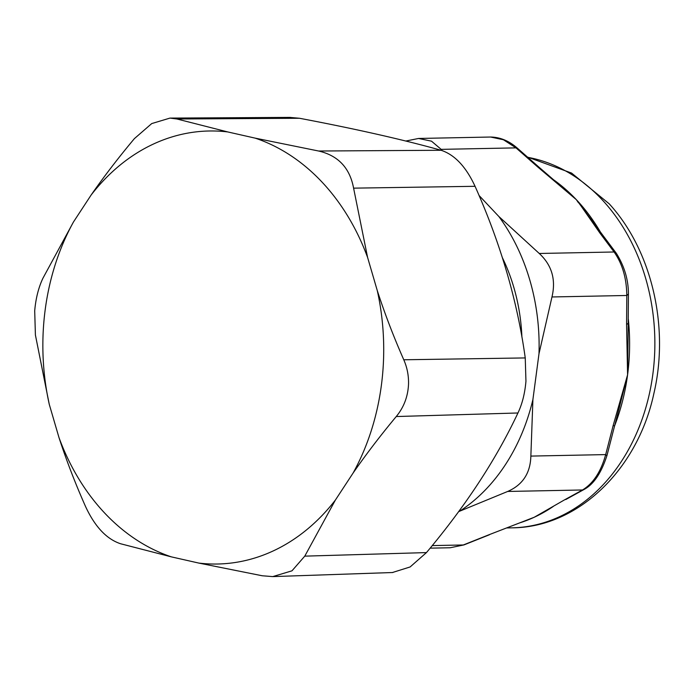 <?xml version="1.0" encoding="UTF-8"?>
<svg xmlns="http://www.w3.org/2000/svg" width="694" height="694" viewBox="0 0 694 694"><rect width="100%" height="100%" fill="white"/><g stroke="black" fill="none" stroke-linecap="round" stroke-linejoin="round"><path stroke-width="1.04" d="M578.666 202.57L599.824 232.932L601.88 233.991L576.376 199.707L560.318 185.619M520.3 522.695A186.235 146.555 -91.1 0 0 534.25 517.247L488.671 534.874L534.25 517.247L564.404 499.932L534.25 517.247A186.235 146.555 -91.1 0 0 553.326 506.412M619.386 407.309L627.584 374.812L628.053 340.65M578.206 202.44L576.376 199.707L537.512 166.786L538.752 166.968L561.09 186.261M613.982 425.76L613.166 425.509L627.584 374.812L626.578 324.419L628.191 323.387L628.053 340.78M442.017 150.546L441.167 149.366L515.998 147.874L537.512 166.786M498.847 216.493A187.675 147.692 88.9 0 1 538.986 353.758L551.973 296.963C556.085 279.63 551.851 265.134 539.255 253.475L498.847 216.493L479.042 195.474M517.056 147.9L515.998 147.874L503.41 139.746L490.589 137.03C500.036 137.186 508.858 140.804 517.056 147.9L538.752 166.968M463.939 544.92L450.206 547.757L463.939 544.92L489.417 534.77M538.986 353.758L532.914 399.51A187.675 147.692 88.9 0 1 459.749 511.166L507.678 491.456L582.509 489.973L564.404 499.932M459.749 511.166L458.578 511.704M628.313 319.145A186.235 146.555 -91.1 0 1 627.584 374.812A186.235 146.555 -91.1 0 1 614.598 425.864L607.033 455.281C601.377 472.909 593.734 484.299 584.105 489.452L582.509 489.973C593.205 483.51 600.935 471.72 605.689 454.596L606.304 455.29M532.914 399.51L530.858 456.088C530.416 473.117 522.686 484.906 507.678 491.456M601.88 233.991L616.35 253.327C624.418 266.288 628.443 279.882 628.417 294.091L626.803 295.479L626.578 324.419M616.35 253.327L614.086 251.991C622.371 263.729 626.604 278.225 626.803 295.479L551.973 296.963M405.808 141.038L418.569 138.462L431.512 141.177L441.167 149.366M502.361 257.639A166.022 130.645 88.9 0 1 521.905 337.05M392.414 572.524L410.119 566.955L426.463 552.589C465.743 505.796 496.236 459.263 517.941 412.982C522.218 403.986 524.89 393.403 525.948 381.232L525.245 357.931C517.29 300.589 500.556 243.377 475.06 186.304C465.986 166.733 454.674 154.727 441.124 150.277C402.746 139.555 355.519 128.884 299.452 118.258L289.814 117.407M353.116 473.013C366.007 454.423 380.39 435.598 396.248 416.539C403.943 407.204 408.037 396.309 408.54 383.851C408.714 375.454 407.126 367.43 403.778 359.778C393.533 336.529 384.71 313.488 377.302 290.673A216.554 170.412 88.9 0 1 381.978 380.451A216.554 170.412 88.9 0 1 353.116 473.013L335.402 500.036L304.77 556.146L426.463 552.589M227.762 131.938L176.935 118.995L169.961 118.093L151.734 123.575L134.41 138.609C118.492 157.607 104.074 176.397 91.166 194.971A216.554 170.412 88.9 0 1 227.762 131.938L255.184 138.141A216.554 170.412 88.9 0 1 367.594 257.448L353.593 188.152C349.828 167.922 338.169 155.543 318.607 151.014L441.124 150.277M367.594 257.448L377.302 290.673M255.184 138.141L318.607 151.014M91.166 194.971L73.46 221.993L42.933 278.225C38.543 287.498 35.793 298.368 34.7 310.834L35.403 334.985L49.265 404.342A216.554 170.412 88.9 0 1 44.598 314.564A216.554 170.412 88.9 0 1 73.46 221.993M335.402 500.036A216.554 170.412 88.9 0 1 198.805 563.077L171.383 556.874A216.554 170.412 88.9 0 1 58.981 437.567L49.265 404.342M58.981 437.567C66.398 460.374 75.264 483.388 85.588 506.611C94.939 526.729 106.598 539.108 120.574 543.749L171.383 556.874M198.805 563.077L262.245 575.768L272.742 576.601L291.974 570.824L304.77 556.146M527.778 157.165L571.57 173.066L609.219 203.828C651.918 250.491 669.563 327.004 653.861 393.576C637.76 469.135 578.31 527.527 511.999 527.839A186.235 146.555 88.9 0 0 646.261 406.19A186.235 146.555 88.9 0 0 604.266 202.075A186.235 146.555 -91.1 0 0 528.004 157.365M600.579 232.325A186.235 146.555 -91.1 0 0 579.022 202.579A186.235 146.555 -91.1 0 0 576.376 199.707A186.235 146.555 -91.1 0 0 552.346 178.913M539.255 253.475L614.086 251.991L599.824 232.932M488.671 534.874L463.314 544.972L432.232 545.597M613.166 425.509L605.689 454.596L530.858 456.088M396.248 416.539L517.941 412.982M525.245 357.931L403.778 359.778M353.593 188.152L475.06 186.304M176.935 118.995L299.452 118.258M511.999 527.839L506.594 527.943M619.369 407.369L619.534 406.814M628.053 340.303L628.061 340.754M614.598 425.873L619.542 406.779M584.105 489.452L565.792 499.524M628.417 294.091L628.191 323.387M418.569 138.462L490.589 137.03M430.133 548.156L450.206 547.757M290.344 117.399L170.36 118.093M392.83 572.515L273.245 576.584"/></g></svg>
